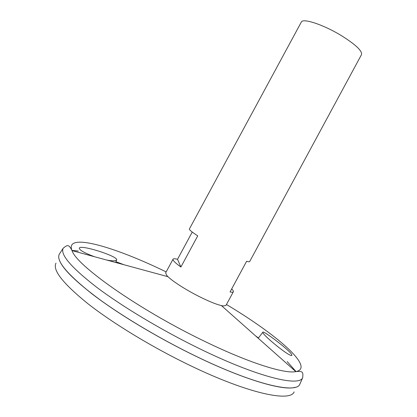 <?xml version="1.0" encoding="UTF-8"?>
<svg xmlns="http://www.w3.org/2000/svg" width="417" height="417" viewBox="0 0 417 417"><rect width="100%" height="100%" fill="white"/><g stroke="black" fill="none" stroke-linecap="round" stroke-linejoin="round"><path stroke-width="0.63" d="M231.685 288.918C233.061 290.279 233.614 291.233 233.348 291.78L225.978 305.421L223.46 305.958C218.696 305.327 210.741 302.257 199.597 296.742C184.882 289.403 170 279.63 166.597 275.215L165.674 272.812L173.05 259.176C173.436 258.556 174.921 258.592 177.522 259.28L192.247 232.06M233.348 291.78C233.056 292.301 231.956 292.359 230.043 291.957L246.64 261.245C248.464 261.813 249.47 261.928 249.663 261.584L361.508 54.622C362.363 50.874 355.503 44.447 340.918 35.341C323.139 24.535 302.7 17.9 301.319 22.075L189.381 228.99C189.104 229.751 191.893 232.04 197.747 235.866L180.905 267C175.192 262.908 172.575 260.302 173.05 259.176M291.718 355.446C289.002 356.827 261.078 333.642 262.856 332.203C262.741 330.04 287.527 348.596 291.42 354.028L291.963 355.279L291.718 355.446M115.238 260.688C113.533 260.99 110.755 260.792 106.898 260.093L94.477 256.716C84.255 252.905 79.209 250.012 79.339 248.037C80.809 244.299 119.413 256.752 116.557 260.041L115.238 260.688M300.188 383.4L299.839 384.198C296.242 394.065 253.88 384.479 195.385 355.972C157.464 337.582 117.849 313.662 92.319 294.074C66.934 273.995 55.93 260.688 59.313 254.146L59.787 253.416M78.313 251.055L71.901 250.393L78.313 251.044M123.901 264.717L115.989 261.704L123.938 264.727M255.6 335.914L258.446 337.958L255.626 335.94M287.172 361.56L296.091 371.604M295.132 387.32C283.315 391.052 244.096 379.71 195.37 355.988C162.031 339.813 127.133 319.286 101.946 301.225C76.582 282.653 62.362 268.84 59.277 259.791M71.917 250.414L78.302 251.07M115.983 261.725L123.724 264.67M255.762 336.06L258.436 337.973M300.167 383.442L299.875 384.13C296.471 394.133 254.073 384.604 195.375 355.998C157.355 337.562 117.651 313.568 92.126 293.959C66.751 273.854 55.826 260.562 59.35 254.078L59.761 253.458M294.121 391.907C290.347 402.342 247.974 393.502 189.886 365.381C152.252 347.257 113.08 323.436 87.966 303.748C63.003 283.55 52.349 270.013 55.987 263.153M180.905 267L177.522 259.28M226.467 304.509C276.309 334.236 315.627 367.872 295.841 371.625C284.342 374.065 247.526 362.451 202.016 340.053C137.391 308.705 76.321 265.207 72.021 250.607C64.327 231.993 114.003 246.473 166.169 271.9M221.448 305.614L295.841 371.625C303.68 370.624 303.055 372.965 302.685 377.687C299.297 387.065 257.367 377.01 199.227 348.529C161.541 330.155 122.082 306.448 96.546 287.167C71.14 267.412 60.027 254.422 63.202 248.198C66.949 245.305 68.565 243.497 72.021 250.607L94.477 256.716M167.994 276.711L106.898 260.093M63.202 248.198L59.313 254.146M302.685 377.687L299.839 384.198M115.718 262.491L116.557 260.041M258.227 338.244L262.856 332.203"/></g></svg>
